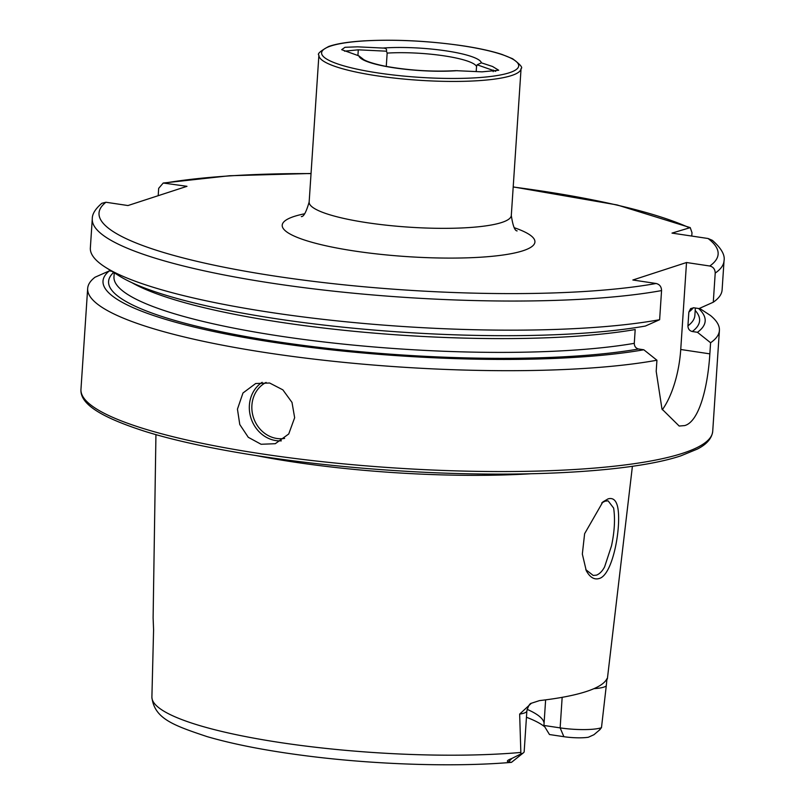 <?xml version="1.0" encoding="UTF-8"?>
<svg xmlns="http://www.w3.org/2000/svg" width="805" height="805" viewBox="0 0 805 805"><rect width="100%" height="100%" fill="white"/><g stroke="black" fill="none" stroke-linecap="round" stroke-linejoin="round"><path stroke-width="1.21" d="M617.495 506.265C621.883 524.598 613.179 575.364 599.021 578.554C594.12 579.912 589.864 577.276 586.251 570.644L582.337 554.061L584.621 533.695L602.875 501.918L608.047 498.889C612.746 497.53 615.895 499.986 617.495 506.265M585.758 569.618L593.194 575.434L596.475 575.152C599.685 573.864 602.382 571.107 604.595 566.891L611.528 545.76C614.557 531.491 615.262 518.923 613.631 508.056L608.107 500.841L605.129 501.163L601.727 502.914M495.679 71.323L477.144 64.792L476.54 66.503A56.984 10.374 3.8 0 0 444.008 55.837A56.984 10.374 3.8 0 0 387.155 53.1L386.269 66.413M294.65 417.715L288.733 433.976L275.29 443.706L261.092 444.269L248.282 437.306L239.779 424.527L237.445 409.141L242.979 392.991L255.688 383.512L269.635 383.009L282.867 389.851L292.004 402.409L294.65 417.715M593.919 688.667A30.902 5.625 3.8 0 0 603.841 687.118A30.902 5.625 3.8 0 0 606.266 685.88L606.98 678.615A228.016 41.528 -176.2 0 1 586.211 691.555A228.016 41.528 -176.2 0 1 539.481 700.612L531.401 703.238L519.658 714.095A30.902 5.625 -176.2 0 0 526.862 711.006L524.166 751.699A30.902 5.625 -176.2 0 1 523.562 752.695A30.902 5.625 -176.2 0 1 521.248 753.832A30.902 5.625 -176.2 0 1 520.895 753.943L511.809 758.481C507.402 760.162 506.285 761.329 508.468 761.983L511.517 762.355C454.996 767.225 375.05 764.669 306.443 755.855C266.958 750.813 233.863 744.404 207.147 736.635C173.256 725.305 154.409 718.644 151.893 697.251L153.584 629.822L153.111 617.878L155.939 434.62M600.208 729.411L593.929 734.724L588.354 737.249A20.447 3.723 3.8 0 1 563.882 736.696L549.483 734.532L543.928 725.456L545.629 699.857M563.882 736.696L560.139 727.881A30.902 5.625 3.8 0 0 601.144 727.811A30.902 5.625 3.8 0 0 601.476 727.69L599.423 729.934M699.545 308.345L710.443 315.48A316.566 57.658 -176.2 0 1 719.408 330.432A316.566 57.658 -176.2 0 1 710.594 342.749L709.849 353.858C707.826 387.014 699.173 421.719 684.673 425.583L679.179 426.036L661.982 409.051L656.196 371.336L656.93 360.227A316.566 57.658 -176.2 0 1 302.368 357.702A316.566 57.658 -176.2 0 1 87.665 288.472A316.566 57.658 -176.2 0 1 95.03 277.222L109.339 270.882L111.794 271.255M606.266 685.88L601.476 727.69M362.874 59.017L362.743 58.745C362.159 58.473 364.766 62.055 385.464 66.262C409.021 70.468 432.426 71.927 455.69 70.659L482.054 71.846L498.708 70.256L492.569 66.493L481.38 62.83L477.144 64.792M476.198 71.565L476.54 66.503M344.52 51.168L358.295 49.819L386.44 51.188C387.014 49.125 385.837 48.079 382.898 48.059L357.49 46.831L344.993 47.294L341.672 49.679L358.909 55.877L362.824 58.886M386.44 51.188L387.155 53.1M519.658 714.095L520.895 753.943M530.354 473.793A239.85 43.681 -176.2 0 1 256.101 455.57M511.487 762.355L523.562 752.695M526.45 717.255A173.81 31.657 -176.2 0 1 544.904 726.996M527.114 709.346A167.782 30.56 -176.2 0 1 543.395 720.948A167.782 30.56 -176.2 0 1 544.089 723.071M691.757 236.056L691.988 232.665L690.247 227.624L672.004 233.098L708.088 238.511A310.237 56.501 -176.2 0 1 709.789 266.012C713.28 266.878 715.092 269.242 715.212 273.096L713.28 302.217L699.042 308.567L693.87 307.792L690.66 308.587L688.849 312.058L687.933 325.854C688.044 328.943 689.493 330.825 692.29 331.519L697.462 332.294L710.594 342.749M659.627 319.706A316.566 57.658 -176.2 0 1 355.055 322.664A316.566 57.658 -176.2 0 1 105.827 267.512L119.341 275.984A301.744 54.961 -176.2 0 0 355.408 328.4A301.744 54.961 -176.2 0 0 645.379 326.045L659.627 319.706L661.559 290.585A316.566 57.658 -176.2 0 1 306.997 288.049A316.566 57.658 -176.2 0 1 92.283 218.829C92.152 214.039 95.342 208.857 101.863 203.283L105.938 202.246L127.955 205.547L186.981 186.317L163.224 183.027L158.676 188.35L158.193 195.696M661.559 290.585C661.438 286.721 659.627 284.356 656.125 283.491L632.861 279.999L686.514 262.521L709.789 266.012M715.212 273.096A316.566 57.658 -176.2 0 0 724.037 260.79C725.174 255.014 721.28 248.202 712.365 240.343L708.088 238.511M724.037 260.79L722.105 289.911A316.566 57.658 -176.2 0 1 713.28 302.217M105.827 267.512A316.566 57.658 -176.2 0 1 90.351 247.95L92.283 218.829M656.93 360.227L643.809 349.773L638.637 348.998C635.829 348.303 634.38 346.422 634.28 343.333L635.195 329.537A291.088 53.019 -176.2 0 1 360.147 331.881A291.088 53.019 -176.2 0 1 132.02 282.736M698.599 308.506A301.744 54.961 -176.2 0 1 697.462 332.294M643.809 349.773A301.744 54.961 -176.2 0 1 279.174 343.151A301.744 54.961 -176.2 0 1 109.339 270.882M686.514 262.521L680.738 349.491A63.313 25.75 -81.5 0 1 662.304 409.755M562.162 697.331L560.139 727.881L543.928 725.456M301.322 216.575C303.616 216.907 306.232 212.057 309.15 202.035A101.299 18.455 3.8 0 0 367.301 222.733A101.299 18.455 3.8 0 0 501.746 222.482A101.299 18.455 3.8 0 0 511.306 215.458L521.066 68.556C523.049 67.701 520.221 64.43 512.594 58.735L502.109 54.478C491.764 51.077 478.462 48.149 462.211 45.704C428.149 40.834 395.466 39.214 364.162 40.864C348.414 41.83 336.56 43.712 328.601 46.519C320.279 51.148 317.049 54.016 318.901 55.122A101.299 18.455 3.8 0 0 377.062 75.821A101.299 18.455 3.8 0 0 521.066 68.556M514.385 227.755A126.627 23.063 -176.2 0 1 522.978 250.758A126.627 23.063 -176.2 0 1 354.914 251.08A126.627 23.063 -176.2 0 1 294.177 216.434A126.627 23.063 -176.2 0 1 304.461 213.818M493.183 71.665L493.284 70.075M462 45.724A98.773 17.992 3.8 0 0 330.915 45.976A98.773 17.992 3.8 0 0 378.3 72.993A98.773 17.992 3.8 0 0 509.384 72.742A98.773 17.992 3.8 0 0 462 45.724M266.113 382.425A29.755 26.635 -108 0 0 251.905 405.247A29.755 26.635 -108 0 0 284.628 438.403M281.348 440.848A31.657 28.336 72 0 1 249.389 405.247A31.657 28.336 72 0 1 262.158 382.325M508.468 761.983L511.809 758.481M719.408 330.432L712.717 431.299A316.566 57.658 -176.2 0 1 682.841 453.225A316.566 57.658 -176.2 0 1 326.256 462.11A316.566 57.658 -176.2 0 1 80.963 389.338L87.665 288.472M481.38 62.83A61.411 11.19 3.8 0 0 446.171 50.876A61.411 11.19 3.8 0 0 382.898 48.059M358.909 55.877A61.411 11.19 3.8 0 0 394.128 67.831A61.411 11.19 3.8 0 0 457.401 70.649M520.785 752.454A225.42 41.055 -176.2 0 1 281.307 742.713A225.42 41.055 -176.2 0 1 151.893 697.12M164.955 183.017A310.237 56.501 -176.2 0 1 311.032 173.598M513.198 187.022A310.237 56.501 -176.2 0 1 688.929 227.584M656.125 283.491A310.237 56.501 -176.2 0 1 280.049 276.86A310.237 56.501 -176.2 0 1 105.938 202.246M693.306 307.741A291.088 53.019 -176.2 0 1 688.849 312.058M695.359 308.013L694.876 315.379A291.088 53.019 -176.2 0 1 687.933 325.854M634.28 343.333A291.088 53.019 -176.2 0 1 308.939 340.133A291.088 53.019 -176.2 0 1 113.978 276.799L114.24 272.794M695.198 310.438A296.149 53.935 -176.2 0 1 692.29 331.519M638.637 348.998A296.149 53.935 -176.2 0 1 283.612 342.678A296.149 53.935 -176.2 0 1 113.656 272.422M709.849 353.858L680.738 349.491M357.913 55.545L358.295 49.819M712.717 431.299C711.862 438.393 706.73 444.32 697.321 449.089L680.96 455.801C630.687 472.726 514.365 478.603 394.591 470.553C297.759 464.324 202.598 449.421 145.051 431.4C96.852 415.923 80.037 402.681 80.963 389.338M607.352 678.997L632.408 466.276M309.15 202.035L318.901 55.122M690.157 227.584L617.153 204.953L513.198 186.901M311.042 173.478L229.566 175.742L163.224 183.027M526.862 711.006C528.271 706.015 529.781 703.419 531.401 703.238M511.306 215.458C512.855 225.752 514.798 230.904 517.142 230.904"/></g></svg>
